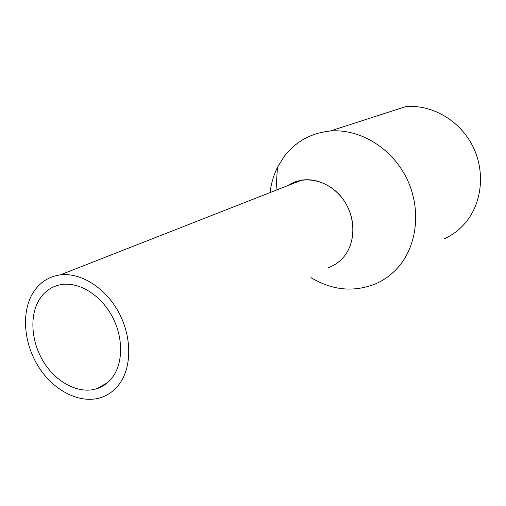 <?xml version="1.0" encoding="UTF-8"?>
<svg xmlns="http://www.w3.org/2000/svg" width="506" height="506" viewBox="0 0 506 506"><rect width="100%" height="100%" fill="white"/><g stroke="black" fill="none" stroke-linecap="round" stroke-linejoin="round"><path stroke-width="0.76" d="M119.087 384.351C131.958 367.324 132.066 337.072 118.739 312.411C105.469 287.718 80.764 272.241 60.258 274.897C48.873 276.523 39.942 282.259 33.472 292.114C21.043 311.437 23.478 343.093 38.652 366.958C53.756 390.866 80.043 404.294 100.82 397.608C108.088 395.23 114.179 390.809 119.087 384.351M343.719 256.94C354.706 243.848 356.06 222.014 346.604 204.841C337.192 187.644 318.299 177.467 301.671 180.174L294.378 182.16L287.731 185.645C303.587 174.791 327.768 179.75 341.721 197.485C355.813 215.094 356.534 241.817 343.719 256.94C339.526 261.912 334.46 265.467 328.527 267.604M112.515 377.274C123.439 362.657 123.363 336.832 111.902 315.921C100.498 294.973 79.398 281.962 61.953 284.467C52.561 285.928 45.16 290.729 39.746 298.875C29.152 315.149 31.068 341.986 43.858 362.328C56.583 382.7 78.822 394.237 96.463 388.823C102.882 386.824 108.233 382.972 112.515 377.274M270.071 192.577C271.134 183.64 273.588 175.266 277.433 167.448L283.974 156.778C295.517 141.623 310.905 133.04 330.133 131.029C359.38 128.492 391.309 147.537 406.381 177.77C421.517 207.972 417.671 245.163 398.159 267.282C391.941 274.322 384.687 279.729 376.394 283.493C354.636 292.443 333.037 290.627 311.595 278.034L310.95 277.642M444.673 238.623C452.124 235.176 458.664 230.331 464.293 224.082C481.946 204.462 485.785 172.192 472.775 146.266C459.815 120.314 431.751 104.179 405.565 106.671L330.133 131.029M301.671 180.174L60.258 274.897M107.569 382.65L96.463 388.823M311.07 277.573L311.595 278.034M276.023 190.237L277.433 167.448"/></g></svg>
